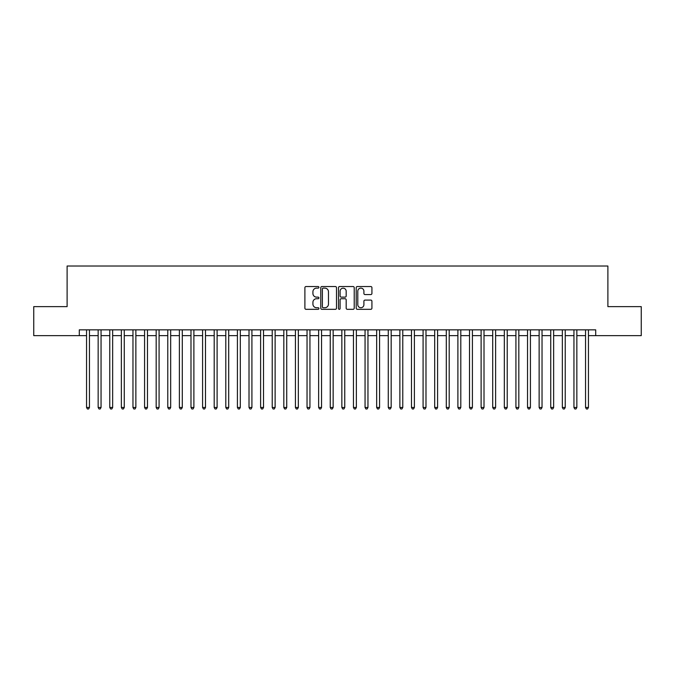 <?xml version="1.0" encoding="UTF-8"?>
<svg xmlns="http://www.w3.org/2000/svg" width="675" height="675" viewBox="0 0 675 675"><rect width="100%" height="100%" fill="white"/><g stroke="black" fill="none" stroke-linecap="round" stroke-linejoin="round"><path stroke-width="1.01" d="M318.929 287.339A0.802 0.802 0 0 0 318.136 286.538L306.037 286.538A1.139 1.139 0 0 0 304.898 287.677L304.898 308.18A1.139 1.139 0 0 0 306.037 309.319L318.136 309.319A0.802 0.802 0 0 0 318.929 308.526A0.802 0.802 0 0 0 318.136 307.724L316.567 307.724A3.645 3.645 0 0 1 312.922 304.079L312.922 302.375A3.645 3.645 0 0 1 316.567 298.73L318.136 298.73A0.802 0.802 0 0 0 318.929 297.928A0.802 0.802 0 0 0 318.136 297.135L316.567 297.135A3.645 3.645 0 0 1 312.922 293.49L312.922 291.777A3.645 3.645 0 0 1 316.567 288.132L318.136 288.132A0.802 0.802 0 0 0 318.929 287.339M370.786 294.57A1.139 1.139 0 0 0 371.925 293.431L371.925 287.677A1.139 1.139 0 0 0 370.786 286.538L357.345 286.538A1.139 1.139 0 0 0 356.206 287.677L356.206 308.18A1.139 1.139 0 0 0 357.345 309.319L370.786 309.319A1.139 1.139 0 0 0 371.925 308.18L371.925 301.236A1.139 1.139 0 0 0 370.786 300.097L365.04 300.097A1.139 1.139 0 0 0 363.901 301.236L363.901 304.678A3.046 3.046 0 0 1 360.855 307.724A3.046 3.046 0 0 1 357.801 304.678L357.801 291.178A3.046 3.046 0 0 1 360.855 288.132A3.046 3.046 0 0 1 363.901 291.178L363.901 293.431A1.139 1.139 0 0 0 365.04 294.57L370.786 294.57M79.296 335.644L33.75 335.644L33.75 306.636L67.112 306.636L67.112 266.017L607.888 266.017L607.888 306.636L641.25 306.636L641.25 335.644L595.704 335.644L595.704 329.839L79.296 329.839L79.296 335.644L86.552 335.644M336.504 287.677A1.139 1.139 0 0 0 335.365 286.538L321.924 286.538A1.139 1.139 0 0 0 320.785 287.677L320.785 308.18A1.139 1.139 0 0 0 321.924 309.319L335.365 309.319A1.139 1.139 0 0 0 336.504 308.18L336.504 287.677M339.635 286.538L353.076 286.538A1.139 1.139 0 0 1 354.215 287.677L354.215 308.18A1.139 1.139 0 0 1 353.076 309.319L347.321 309.319A1.139 1.139 0 0 1 346.182 308.18L346.182 299.869A1.139 1.139 0 0 0 345.043 298.73L341.229 298.73A1.139 1.139 0 0 0 340.09 299.869L340.09 308.526A0.802 0.802 0 0 1 339.297 309.319A0.802 0.802 0 0 1 338.496 308.526L338.496 287.677A1.139 1.139 0 0 1 339.635 286.538M89.454 335.644L98.153 335.644M101.056 335.644L109.763 335.644M112.658 335.644L121.365 335.644M124.267 335.644L132.967 335.644M135.869 335.644L144.577 335.644M147.479 335.644L156.178 335.644M159.081 335.644L167.78 335.644M170.682 335.644L179.39 335.644M182.292 335.644L190.991 335.644M193.894 335.644L202.593 335.644M205.495 335.644L214.203 335.644M217.105 335.644L225.804 335.644M228.707 335.644L237.414 335.644M240.308 335.644L249.016 335.644M251.918 335.644L260.618 335.644M263.52 335.644L272.227 335.644M275.122 335.644L283.829 335.644M286.732 335.644L295.431 335.644M298.333 335.644L307.041 335.644M309.943 335.644L318.642 335.644M321.545 335.644L330.244 335.644M333.146 335.644L341.854 335.644M344.756 335.644L353.455 335.644M356.358 335.644L365.057 335.644M367.959 335.644L376.667 335.644M379.569 335.644L388.268 335.644M391.171 335.644L399.878 335.644M402.773 335.644L411.48 335.644M414.382 335.644L423.082 335.644M425.984 335.644L434.692 335.644M437.586 335.644L446.293 335.644M449.196 335.644L457.895 335.644M460.797 335.644L469.505 335.644M472.407 335.644L481.106 335.644M484.009 335.644L492.708 335.644M495.61 335.644L504.318 335.644M507.22 335.644L515.919 335.644M518.822 335.644L527.521 335.644M530.423 335.644L539.131 335.644M542.033 335.644L550.733 335.644M553.635 335.644L562.342 335.644M565.237 335.644L573.944 335.644M576.847 335.644L585.546 335.644M588.448 335.644L595.704 335.644M323.173 288.132A0.802 0.802 0 0 0 322.38 288.934L322.38 306.931A0.802 0.802 0 0 0 323.173 307.724L324.827 307.724A3.645 3.645 0 0 0 328.472 304.079L328.472 291.777A3.645 3.645 0 0 0 324.827 288.132L323.173 288.132M346.182 291.237A3.046 3.046 0 0 0 343.136 288.191A3.046 3.046 0 0 0 340.09 291.237L340.09 295.996A1.139 1.139 0 0 0 341.229 297.135L345.043 297.135A1.139 1.139 0 0 0 346.182 295.996L346.182 291.237M89.454 329.839L89.454 407.472L86.552 407.472L86.552 329.839M89.454 407.472L88.585 408.983L87.421 408.983L86.552 407.472M101.056 329.839L101.056 407.472L98.153 407.472L98.153 329.839M101.056 407.472L100.187 408.983L99.022 408.983L98.153 407.472M112.658 329.839L112.658 407.472L109.763 407.472L109.763 329.839M112.658 407.472L111.788 408.983L110.633 408.983L109.763 407.472M124.267 329.839L124.267 407.472L121.365 407.472L121.365 329.839M124.267 407.472L123.398 408.983L122.234 408.983L121.365 407.472M135.869 329.839L135.869 407.472L132.967 407.472L132.967 329.839M135.869 407.472L135 408.983L133.836 408.983L132.967 407.472M147.479 329.839L147.479 407.472L144.577 407.472L144.577 329.839M147.479 407.472L146.602 408.983L145.446 408.983L144.577 407.472M159.081 329.839L159.081 407.472L156.178 407.472L156.178 329.839M159.081 407.472L158.212 408.983L157.047 408.983L156.178 407.472M170.682 329.839L170.682 407.472L167.78 407.472L167.78 329.839M170.682 407.472L169.813 408.983L168.657 408.983L167.78 407.472M182.292 329.839L182.292 407.472L179.39 407.472L179.39 329.839M182.292 407.472L181.415 408.983L180.259 408.983L179.39 407.472M193.894 329.839L193.894 407.472L190.991 407.472L190.991 329.839M193.894 407.472L193.025 408.983L191.86 408.983L190.991 407.472M205.495 329.839L205.495 407.472L202.593 407.472L202.593 329.839M205.495 407.472L204.626 408.983L203.47 408.983L202.593 407.472M217.105 329.839L217.105 407.472L214.203 407.472L214.203 329.839M217.105 407.472L216.236 408.983L215.072 408.983L214.203 407.472M228.707 329.839L228.707 407.472L225.804 407.472L225.804 329.839M228.707 407.472L227.838 408.983L226.673 408.983L225.804 407.472M240.308 329.839L240.308 407.472L237.414 407.472L237.414 329.839M240.308 407.472L239.439 408.983L238.283 408.983L237.414 407.472M251.918 329.839L251.918 407.472L249.016 407.472L249.016 329.839M251.918 407.472L251.049 408.983L249.885 408.983L249.016 407.472M263.52 329.839L263.52 407.472L260.618 407.472L260.618 329.839M263.52 407.472L262.651 408.983L261.487 408.983L260.618 407.472M275.122 329.839L275.122 407.472L272.227 407.472L272.227 329.839M275.122 407.472L274.252 408.983L273.097 408.983L272.227 407.472M286.732 329.839L286.732 407.472L283.829 407.472L283.829 329.839M286.732 407.472L285.863 408.983L284.698 408.983L283.829 407.472M298.333 329.839L298.333 407.472L295.431 407.472L295.431 329.839M298.333 407.472L297.464 408.983L296.3 408.983L295.431 407.472M309.943 329.839L309.943 407.472L307.041 407.472L307.041 329.839M309.943 407.472L309.066 408.983L307.91 408.983L307.041 407.472M321.545 329.839L321.545 407.472L318.642 407.472L318.642 329.839M321.545 407.472L320.676 408.983L319.511 408.983L318.642 407.472M333.146 329.839L333.146 407.472L330.244 407.472L330.244 329.839M333.146 407.472L332.277 408.983L331.121 408.983L330.244 407.472M344.756 329.839L344.756 407.472L341.854 407.472L341.854 329.839M344.756 407.472L343.879 408.983L342.723 408.983L341.854 407.472M356.358 329.839L356.358 407.472L353.455 407.472L353.455 329.839M356.358 407.472L355.489 408.983L354.324 408.983L353.455 407.472M367.959 329.839L367.959 407.472L365.057 407.472L365.057 329.839M367.959 407.472L367.09 408.983L365.934 408.983L365.057 407.472M379.569 329.839L379.569 407.472L376.667 407.472L376.667 329.839M379.569 407.472L378.7 408.983L377.536 408.983L376.667 407.472M391.171 329.839L391.171 407.472L388.268 407.472L388.268 329.839M391.171 407.472L390.302 408.983L389.137 408.983L388.268 407.472M402.773 329.839L402.773 407.472L399.878 407.472L399.878 329.839M402.773 407.472L401.903 408.983L400.748 408.983L399.878 407.472M414.382 329.839L414.382 407.472L411.48 407.472L411.48 329.839M414.382 407.472L413.513 408.983L412.349 408.983L411.48 407.472M425.984 329.839L425.984 407.472L423.082 407.472L423.082 329.839M425.984 407.472L425.115 408.983L423.951 408.983L423.082 407.472M437.586 329.839L437.586 407.472L434.692 407.472L434.692 329.839M437.586 407.472L436.717 408.983L435.561 408.983L434.692 407.472M449.196 329.839L449.196 407.472L446.293 407.472L446.293 329.839M449.196 407.472L448.327 408.983L447.162 408.983L446.293 407.472M460.797 329.839L460.797 407.472L457.895 407.472L457.895 329.839M460.797 407.472L459.928 408.983L458.764 408.983L457.895 407.472M472.407 329.839L472.407 407.472L469.505 407.472L469.505 329.839M472.407 407.472L471.53 408.983L470.374 408.983L469.505 407.472M484.009 329.839L484.009 407.472L481.106 407.472L481.106 329.839M484.009 407.472L483.14 408.983L481.975 408.983L481.106 407.472M495.61 329.839L495.61 407.472L492.708 407.472L492.708 329.839M495.61 407.472L494.741 408.983L493.585 408.983L492.708 407.472M507.22 329.839L507.22 407.472L504.318 407.472L504.318 329.839M507.22 407.472L506.343 408.983L505.187 408.983L504.318 407.472M518.822 329.839L518.822 407.472L515.919 407.472L515.919 329.839M518.822 407.472L517.953 408.983L516.788 408.983L515.919 407.472M530.423 329.839L530.423 407.472L527.521 407.472L527.521 329.839M530.423 407.472L529.554 408.983L528.398 408.983L527.521 407.472M542.033 329.839L542.033 407.472L539.131 407.472L539.131 329.839M542.033 407.472L541.164 408.983L540 408.983L539.131 407.472M553.635 329.839L553.635 407.472L550.733 407.472L550.733 329.839M553.635 407.472L552.766 408.983L551.602 408.983L550.733 407.472M565.237 329.839L565.237 407.472L562.342 407.472L562.342 329.839M565.237 407.472L564.367 408.983L563.212 408.983L562.342 407.472M576.847 329.839L576.847 407.472L573.944 407.472L573.944 329.839M576.847 407.472L575.977 408.983L574.813 408.983L573.944 407.472M588.448 329.839L588.448 407.472L585.546 407.472L585.546 329.839M588.448 407.472L587.579 408.983L586.415 408.983L585.546 407.472"/></g></svg>
